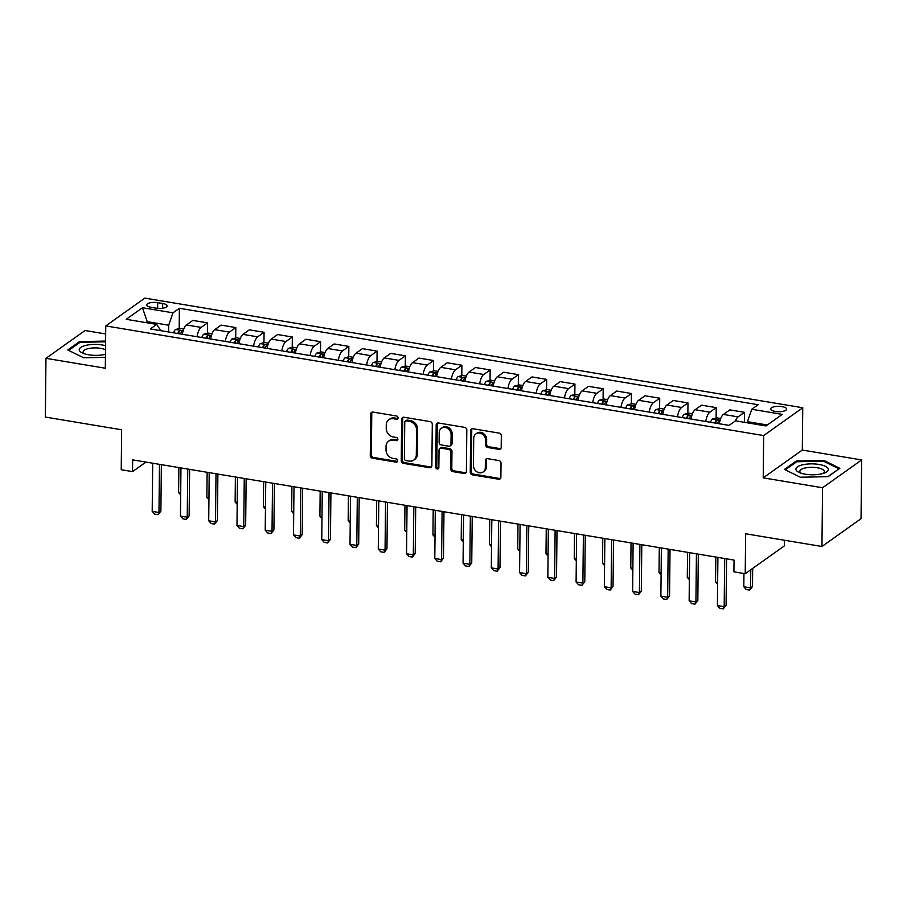 <?xml version="1.0" encoding="UTF-8"?>
<svg xmlns="http://www.w3.org/2000/svg" width="907" height="907" viewBox="0 0 907 907"><rect width="100%" height="100%" fill="white"/><g stroke="black" fill="none" stroke-linecap="round" stroke-linejoin="round"><path stroke-width="1.36" d="M398.082 417.878A1.712 1.463 -125.4 0 0 396.54 416.007L372.97 412.073A2.449 2.097 -125.4 0 0 370.725 414.011L370.283 455.529A2.449 2.097 -125.4 0 0 372.482 458.205L396.064 462.139A1.712 1.463 -125.4 0 0 396.098 458.908L393.048 458.398A7.834 6.7 -125.4 0 1 386.019 449.838L386.053 446.38A7.834 6.7 -125.4 0 1 388.615 441.176A7.834 6.7 -125.4 0 1 393.23 440.178L396.291 440.689A1.712 1.463 -125.4 0 0 396.325 437.457L393.264 436.947A7.834 6.7 -125.4 0 1 386.246 428.387L386.28 424.93A7.834 6.7 -125.4 0 1 388.842 419.726A7.834 6.7 -125.4 0 1 393.457 418.728L396.506 419.238A1.712 1.463 -125.4 0 0 398.082 417.878M782.015 406.619A7.982 2.687 0.6 0 0 770.655 408.944A7.982 2.687 0.6 0 0 775.258 411.427A7.982 2.687 0.6 0 0 786.618 409.102A7.982 2.687 0.6 0 0 782.015 406.619M498.952 449.362A2.449 2.097 -125.4 0 0 501.197 447.423L501.322 435.779A2.449 2.097 -125.4 0 0 499.122 433.104L472.944 428.739A2.449 2.097 -125.4 0 0 470.699 430.678L470.257 472.196A2.449 2.097 -125.4 0 0 472.456 474.871L498.646 479.236A2.449 2.097 -125.4 0 0 500.879 477.297L501.027 463.228A2.449 2.097 -125.4 0 0 498.839 460.552L487.626 458.681A2.449 2.097 -125.4 0 0 485.392 460.62L485.313 467.593A6.553 5.601 -125.4 0 1 483.182 471.946A6.553 5.601 -125.4 0 1 476.833 471.787A6.553 5.601 -125.4 0 1 473.443 465.62L473.726 438.285A6.553 5.601 -125.4 0 1 475.869 433.931A6.553 5.601 -125.4 0 1 482.218 434.09A6.553 5.601 -125.4 0 1 485.596 440.269L485.551 444.815A2.449 2.097 -125.4 0 0 487.751 447.491L498.952 449.362L500.006 448.614A2.449 2.097 -125.4 0 0 500.857 448.58M105.666 333.957L85.054 330.522L45.962 358.322L45.35 417.073L121.651 429.782L121.232 469.735L132.535 471.617L132.66 459.872L734.046 560.084L733.922 571.841L745.225 573.723L784.317 545.912L784.374 540.232M822.558 487.751L861.65 459.94L802.298 450.053L763.218 477.853L822.558 487.751L821.946 546.49L745.645 533.769L745.225 573.723M763.218 477.853L763.66 435.564L105.756 325.919L144.848 298.12L802.752 407.753L763.66 435.564M45.962 358.322L105.314 368.219L105.756 325.919M432.299 424.272A2.449 2.097 -125.4 0 0 430.111 421.596L403.921 417.243A2.449 2.097 -125.4 0 0 401.676 419.17L401.245 460.688A2.449 2.097 -125.4 0 0 403.445 463.364L429.623 467.729A2.449 2.097 -125.4 0 0 431.868 465.79L432.299 424.272M438.432 422.991L464.622 427.356A2.449 2.097 -125.4 0 1 466.81 430.031L466.379 471.549A2.449 2.097 -125.4 0 1 464.135 473.477L452.922 471.617A2.449 2.097 -125.4 0 1 450.734 468.942L450.904 452.105A2.449 2.097 -125.4 0 0 448.716 449.418L441.278 448.183A2.449 2.097 -125.4 0 0 439.033 450.121L438.852 467.649A1.712 1.463 -125.4 0 1 435.745 467.128L436.188 424.93A2.449 2.097 -125.4 0 1 438.432 422.991M861.65 459.94L861.038 518.679L821.946 546.49M151.152 307.326L156.117 308.153A7.732 2.608 0.6 0 0 167.137 305.908A7.732 2.608 0.6 0 0 162.67 303.494L157.693 302.666A7.732 2.608 0.6 0 0 146.685 304.922A7.732 2.608 0.6 0 0 151.152 307.326M160.788 330.692L156.73 324.4L150.335 328.946L729.115 425.394L735.498 420.848L766.018 425.939L782.288 414.363L751.767 409.272L758.161 404.726L179.393 308.278L172.999 312.824L168.679 325.228L168.6 331.985M156.73 324.4L126.209 319.309L142.478 307.734L172.999 312.824M802.298 450.053L802.752 407.753M132.535 471.617L145.948 462.082M147.183 322.813L147.195 321.656L145.88 322.586M168.679 325.228L147.195 321.656L142.478 307.734M767.345 424.998L747.447 421.687L747.436 422.843M179.178 328.572L179.393 308.278M207.442 333.277L207.544 322.858L192.851 320.409L186.457 324.955A9.977 3.945 99.5 0 0 182.375 334.286M235.695 337.994L235.809 327.563L221.115 325.114L214.721 329.66A9.977 3.945 99.5 0 0 210.639 338.991M263.96 342.699L264.073 332.279L249.38 329.831L242.985 334.377A9.977 3.945 99.5 0 0 238.904 343.708M292.224 347.404L292.326 336.985L277.633 334.536L271.238 339.082A9.977 3.945 99.5 0 0 267.157 348.413M320.477 352.12L320.59 341.701L305.897 339.252L299.503 343.798A9.977 3.945 99.5 0 0 295.421 353.118M348.742 356.825L348.855 346.406L334.15 343.957L327.767 348.503A9.977 3.945 99.5 0 0 323.674 357.834M377.006 361.542L377.108 351.111L362.415 348.662L356.02 353.208A9.977 3.945 99.5 0 0 351.939 362.539M405.259 366.247L405.372 355.827L390.679 353.379L384.285 357.925A9.977 3.945 99.5 0 0 380.203 367.256M433.523 370.952L433.637 360.533L418.932 358.084L412.549 362.63A9.977 3.945 99.5 0 0 408.456 371.961M461.788 375.668L461.89 365.238L447.196 362.789L440.802 367.346A9.977 3.945 99.5 0 0 436.721 376.666M490.041 380.373L490.154 369.954L475.461 367.505L469.066 372.051A9.977 3.945 99.5 0 0 464.985 381.382M518.305 385.09L518.407 374.659L503.714 372.21L497.331 376.756A9.977 3.945 99.5 0 0 493.238 386.087M546.558 389.795L546.672 379.375L531.978 376.927L525.584 381.473A9.977 3.945 99.5 0 0 521.502 390.804M574.823 394.5L574.936 384.08L560.243 381.632L553.848 386.178A9.977 3.945 99.5 0 0 549.767 395.509M603.087 399.216L603.189 388.786L588.496 386.337L582.101 390.883A9.977 3.945 99.5 0 0 578.02 400.214M631.34 403.921L631.453 393.502L616.76 391.053L610.366 395.599A9.977 3.945 99.5 0 0 606.284 404.93M659.604 408.638L659.718 398.207L645.013 395.758L638.63 400.304A9.977 3.945 99.5 0 0 634.549 409.635M687.869 413.343L687.971 402.923L673.277 400.475L666.883 405.021A9.977 3.945 99.5 0 0 662.802 414.352M716.122 418.048L716.235 407.628L701.542 405.18L695.147 409.726A9.977 3.945 99.5 0 0 691.066 419.057M744.386 422.333L744.5 412.334L729.795 409.885L723.412 414.431A9.977 3.945 99.5 0 0 719.319 423.762M207.544 322.858L201.161 327.404A9.977 3.945 99.5 0 0 197.068 336.735M235.809 327.563L229.414 332.109A9.977 3.945 99.5 0 0 225.333 341.44M264.073 332.279L257.679 336.826A9.977 3.945 99.5 0 0 253.597 346.157M292.326 336.985L285.943 341.531A9.977 3.945 99.5 0 0 281.85 350.862M320.59 341.701L314.196 346.247A9.977 3.945 99.5 0 0 310.115 355.567M348.855 346.406L342.461 350.952A9.977 3.945 99.5 0 0 338.379 360.283M377.108 351.111L370.714 355.657A9.977 3.945 99.5 0 0 366.632 364.988M405.372 355.827L398.978 360.374A9.977 3.945 99.5 0 0 394.896 369.705M433.637 360.533L427.242 365.079A9.977 3.945 99.5 0 0 423.161 374.41M461.89 365.238L455.495 369.795A9.977 3.945 99.5 0 0 451.414 379.115M490.154 369.954L483.76 374.5A9.977 3.945 99.5 0 0 479.678 383.831M518.407 374.659L512.024 379.205A9.977 3.945 99.5 0 0 507.931 388.536M546.672 379.375L540.277 383.922A9.977 3.945 99.5 0 0 536.196 393.253M574.936 384.08L568.542 388.627A9.977 3.945 99.5 0 0 564.46 397.958M603.189 388.786L596.806 393.332A9.977 3.945 99.5 0 0 592.713 402.663M631.453 393.502L625.059 398.048A9.977 3.945 99.5 0 0 620.978 407.379M659.718 398.207L653.323 402.753A9.977 3.945 99.5 0 0 649.242 412.084M687.971 402.923L681.588 407.47A9.977 3.945 99.5 0 0 677.495 416.801M716.235 407.628L709.841 412.175A9.977 3.945 99.5 0 0 705.759 421.506M744.5 412.334L738.105 416.88A9.977 3.945 99.5 0 0 735.407 420.916M747.447 421.687L751.767 409.272M105.597 341.077L79.533 341.599L67.764 349.966L83.693 357.789L105.427 357.358M839.848 468.295L823.919 460.473L796.221 461.028L784.442 469.407L800.371 477.229L828.08 476.674L839.848 468.295M79.521 342.665L79.533 341.599M796.21 462.094L796.221 461.028M823.907 461.38L823.919 460.473M397.946 418.501A1.712 1.463 -125.4 0 1 397.572 418.49L394.511 417.98A7.834 6.7 -125.4 0 0 389.897 418.966L388.842 419.726M388.615 441.176L389.67 440.417A7.834 6.7 -125.4 0 1 394.296 439.43L397.345 439.94A1.712 1.463 -125.4 0 0 397.72 439.952M372.119 412.107A2.449 2.097 -125.4 0 0 371.779 413.263L371.348 454.781A2.449 2.097 -125.4 0 0 373.537 457.457L397.119 461.391A1.712 1.463 -125.4 0 0 397.493 461.402M403.082 417.265A2.449 2.097 -125.4 0 0 402.731 418.422L402.3 459.94A2.449 2.097 -125.4 0 0 404.499 462.615L430.678 466.98A2.449 2.097 -125.4 0 0 431.528 466.946M406.325 420.871A1.712 1.463 -125.4 0 0 404.76 422.231L404.375 458.67A1.712 1.463 -125.4 0 0 405.917 460.541L409.136 461.085A7.834 6.7 -125.4 0 0 413.751 460.087A7.834 6.7 -125.4 0 0 416.313 454.883L416.574 429.975A7.834 6.7 -125.4 0 0 409.545 421.415L406.325 420.871L407.39 420.122A1.712 1.463 -125.4 0 0 406.381 420.338L405.316 421.086M413.751 460.087L414.805 459.339A7.834 6.7 -125.4 0 0 417.367 454.135L416.313 454.883M407.39 420.122L410.599 420.655A7.834 6.7 -125.4 0 1 417.628 429.226L417.367 454.135M439.838 448.5L440.893 447.741A2.449 2.097 -125.4 0 1 442.333 447.434L449.77 448.67A2.449 2.097 -125.4 0 1 451.969 451.346L451.788 468.182A2.449 2.097 -125.4 0 0 453.988 470.858L465.189 472.728A2.449 2.097 -125.4 0 0 466.039 472.694M437.582 423.025A2.449 2.097 -125.4 0 0 437.242 424.17L436.8 466.379A1.712 1.463 -125.4 0 0 438.716 468.273M451.096 434.634A6.553 5.601 -125.4 0 0 447.707 428.455A6.553 5.601 -125.4 0 0 441.358 428.297A6.553 5.601 -125.4 0 0 439.215 432.65L439.113 442.276A2.449 2.097 -125.4 0 0 441.312 444.952L448.75 446.199A2.449 2.097 -125.4 0 0 450.994 444.26L451.096 434.634L452.151 433.875A6.553 5.601 -125.4 0 0 448.761 427.707A6.553 5.601 -125.4 0 0 442.412 427.548L441.358 428.297M450.189 445.881L451.244 445.133A2.449 2.097 -125.4 0 0 452.049 443.512L450.994 444.26M452.151 433.875L452.049 443.512M475.869 433.931L476.923 433.183A6.553 5.601 -125.4 0 1 483.272 433.342A6.553 5.601 -125.4 0 1 486.662 439.51L486.606 444.067A2.449 2.097 -125.4 0 0 488.805 446.743L500.006 448.614M483.182 471.946L484.236 471.198A6.553 5.601 -125.4 0 0 486.367 466.844L485.313 467.593M486.787 458.715A2.449 2.097 -125.4 0 0 486.447 459.872L486.367 466.844M472.094 428.773A2.449 2.097 -125.4 0 0 471.753 429.929L471.323 471.436A2.449 2.097 -125.4 0 0 473.511 474.112L499.7 478.477A2.449 2.097 -125.4 0 0 500.539 478.442M183.747 329.026L179.903 328.379L175.527 329.513A6.61 2.619 99.5 0 0 173.543 332.812M180.561 333.98A6.61 2.619 -80.5 0 1 181.74 331.531C181.661 330.42 180.754 330.261 179.03 331.078A6.61 2.619 99.5 0 0 177.84 333.527M178.872 467.57L178.6 492.569L180.697 492.92M178.6 492.569L180.674 494.905M159.473 464.339L158.974 512.489L160.879 511.129L158.033 514.688L154.644 514.133L152.195 511.355L152.693 463.205M161.367 464.656L160.879 511.129M152.195 511.355L158.974 512.489L158.033 514.688M212.011 333.731L208.168 333.096L203.792 334.218A6.61 2.619 99.5 0 0 201.808 337.517M208.814 338.685A6.61 2.619 -80.5 0 1 210.005 336.236C209.914 335.125 209.018 334.978 207.295 335.794A6.61 2.619 99.5 0 0 206.104 338.243M207.125 472.275L206.864 497.274L208.95 497.626M206.864 497.274L208.939 499.61M240.264 338.447L236.421 337.801L232.056 338.935A6.61 2.619 99.5 0 0 230.072 342.234M237.078 343.402A6.61 2.619 -80.5 0 1 238.269 340.953C238.178 339.842 237.271 339.683 235.548 340.499A6.61 2.619 99.5 0 0 234.369 342.948M235.389 476.991L235.128 501.99L237.215 502.331M235.128 501.99L237.192 504.326M268.529 343.152L264.685 342.517L260.309 343.64A6.61 2.619 99.5 0 0 258.325 346.939M265.332 348.107A6.61 2.619 -80.5 0 1 266.522 345.658C266.443 344.547 265.536 344.399 263.812 345.204A6.61 2.619 99.5 0 0 262.622 347.653M263.642 481.696L263.381 506.696L265.479 507.047M263.381 506.696L265.456 509.031M187.738 469.044L187.239 517.194L189.132 515.845L186.298 519.405L182.908 518.838L180.448 516.06L180.958 467.921M189.62 469.361L189.132 515.845M180.448 516.06L187.239 517.194L186.298 519.405M216.002 473.76L215.492 521.899L217.397 520.55L214.562 524.11L211.172 523.543L208.712 520.777L209.211 472.626M217.884 474.066L217.397 520.55M208.712 520.777L215.492 521.899L214.562 524.11M244.255 478.465L243.756 526.616L245.661 525.266L242.815 528.826L239.425 528.259L236.976 525.482L237.475 477.331M246.148 478.783L245.661 525.266M236.976 525.482L243.756 526.616L242.815 528.826M296.793 347.857L292.95 347.222L288.573 348.345A6.61 2.619 99.5 0 0 286.589 351.655M293.596 352.823A6.61 2.619 -80.5 0 1 294.786 350.374C294.696 349.252 293.8 349.104 292.077 349.921A6.61 2.619 99.5 0 0 290.886 352.37M291.907 486.401L291.646 511.401L293.732 511.752M291.646 511.401L293.709 513.747M272.519 483.17L272.021 531.321L273.914 529.971L271.08 533.531L267.69 532.965L265.229 530.198L265.74 482.048M274.402 483.488L273.914 529.971M265.229 530.198L272.021 531.321L271.08 533.531M105.552 345.703A16.224 5.465 0.6 0 0 87.786 345A16.224 5.465 0.6 0 0 79.306 350.204A16.224 5.465 0.6 0 0 82.696 353.14A16.224 5.465 0.6 0 0 105.461 354.286M105.507 349.751A12.279 4.138 0.6 0 0 91.777 348.05A12.279 4.138 0.6 0 0 83.161 351.905A12.279 4.138 0.6 0 0 83.206 352.267A12.279 4.138 0.6 0 0 84.51 353.809M68.649 350.397L80.031 342.302L105.586 341.803M805.28 474.202A16.224 5.465 0.6 0 0 824.848 472.842A16.224 5.465 0.6 0 0 819.01 464.441A16.224 5.465 0.6 0 0 799.452 465.801A16.224 5.465 0.6 0 0 799.373 472.57A16.224 5.465 0.6 0 0 805.28 474.202M823.012 473.477A12.279 4.138 0.6 0 0 824.406 471.595A12.279 4.138 0.6 0 0 817.32 467.763A12.279 4.138 0.6 0 0 799.838 471.334A12.279 4.138 0.6 0 0 801.198 473.25M785.326 469.837L796.709 461.742L823.545 461.21L838.986 468.783L827.898 476.674M325.046 352.574L321.203 351.927L316.838 353.061A6.61 2.619 99.5 0 0 314.854 356.36M321.86 357.528A6.61 2.619 -80.5 0 1 323.051 355.079C322.96 353.968 322.053 353.809 320.33 354.626A6.61 2.619 99.5 0 0 319.139 357.075M320.171 491.118L319.91 516.117L321.996 516.468M319.91 516.117L321.974 518.453M353.311 357.279L349.467 356.644L345.091 357.766A6.61 2.619 99.5 0 0 343.107 361.065M350.113 362.233A6.61 2.619 -80.5 0 1 351.304 359.784C351.224 358.673 350.317 358.526 348.594 359.342A6.61 2.619 99.5 0 0 347.404 361.791M348.424 495.823L348.163 520.822L350.261 521.174M348.163 520.822L350.238 523.158M381.564 361.995L377.731 361.349L373.355 362.483A6.61 2.619 99.5 0 0 371.371 365.782M378.378 366.95A6.61 2.619 -80.5 0 1 379.568 364.501C379.477 363.39 378.582 363.231 376.858 364.047A6.61 2.619 99.5 0 0 375.668 366.496M376.688 500.539L376.428 525.538L378.514 525.879M376.428 525.538L378.491 527.874M409.828 366.7L405.985 366.065L401.608 367.188A6.61 2.619 99.5 0 0 399.624 370.487M406.642 371.655A6.61 2.619 -80.5 0 1 407.821 369.206C407.742 368.095 406.835 367.947 405.112 368.752A6.61 2.619 99.5 0 0 403.921 371.201M404.953 505.244L404.692 530.244L406.778 530.595M404.692 530.244L406.755 532.579M438.092 371.405L434.249 370.77L429.873 371.893A6.61 2.619 99.5 0 0 427.889 375.203M434.895 376.371A6.61 2.619 -80.5 0 1 436.086 373.922C436.006 372.8 435.099 372.652 433.376 373.469A6.61 2.619 99.5 0 0 432.185 375.917M433.206 509.949L432.945 534.949L435.043 535.3M432.945 534.949L435.02 537.284M300.784 487.887L300.274 536.037L302.178 534.677L299.344 538.236L295.954 537.681L293.494 534.903L293.993 486.753M302.666 488.204L302.178 534.677M293.494 534.903L300.274 536.037L299.344 538.236M329.037 492.592L328.538 540.742L330.443 539.393L327.597 542.953L324.207 542.386L321.758 539.608L322.257 491.469M330.919 492.909L330.443 539.393M321.758 539.608L328.538 540.742L327.597 542.953M357.301 497.308L356.791 545.447L358.696 544.098L355.861 547.658L352.472 547.091L350.011 544.325L350.521 496.174M359.183 497.614L358.696 544.098M350.011 544.325L356.791 545.447L355.861 547.658M385.566 502.013L385.056 550.164L386.96 548.803L384.126 552.374L380.736 551.807L378.276 549.03L378.775 500.879M387.448 502.331L386.96 548.803M378.276 549.03L385.056 550.164L384.126 552.374M413.819 506.718L413.32 554.869L415.213 553.519L412.379 557.079L408.989 556.513L406.54 553.746L407.039 505.596M415.701 507.036L415.213 553.519M406.54 553.746L413.32 554.869L412.379 557.079M466.345 376.122L462.513 375.475L458.137 376.609A6.61 2.619 99.5 0 0 456.153 379.908M463.16 381.076A6.61 2.619 -80.5 0 1 464.35 378.627C464.259 377.516 463.352 377.357 461.629 378.174A6.61 2.619 99.5 0 0 460.45 380.623M461.47 514.666L461.21 539.665L463.296 540.005M461.21 539.665L463.273 542.001M442.083 511.435L441.573 559.585L443.478 558.224L440.643 561.784L437.253 561.229L434.793 558.451L435.303 510.301M443.965 511.752L443.478 558.224M434.793 558.451L441.573 559.585L440.643 561.784M494.61 380.827L490.766 380.192L486.39 381.314A6.61 2.619 99.5 0 0 484.406 384.613M491.424 385.781A6.61 2.619 -80.5 0 1 492.603 383.332C492.524 382.221 491.617 382.074 489.893 382.89A6.61 2.619 99.5 0 0 488.703 385.339M489.735 519.371L489.463 544.37L491.56 544.722M489.463 544.37L491.537 546.706M470.348 516.14L469.837 564.29L471.742 562.941L468.908 566.501L465.506 565.934L463.058 563.156L463.556 515.017M472.23 516.457L471.742 562.941M463.058 563.156L469.837 564.29L468.908 566.501M522.874 385.543L519.031 384.897L514.654 386.031A6.61 2.619 99.5 0 0 512.67 389.33M519.677 390.498A6.61 2.619 -80.5 0 1 520.867 388.049C520.788 386.938 519.881 386.779 518.158 387.595A6.61 2.619 99.5 0 0 516.967 390.044M517.988 524.087L517.727 549.086L519.813 549.427M517.727 549.086L519.802 551.422M498.601 520.856L498.102 568.995L499.995 567.646L497.161 571.206L493.771 570.639L491.311 567.873L491.821 519.722M500.483 521.162L499.995 567.646M491.311 567.873L498.102 568.995L497.161 571.206M551.127 390.248L547.284 389.613L542.919 390.736A6.61 2.619 99.5 0 0 540.935 394.035M547.941 395.203A6.61 2.619 -80.5 0 1 549.132 392.754C549.041 391.643 548.134 391.495 546.411 392.3A6.61 2.619 99.5 0 0 545.232 394.749M546.252 528.792L545.991 553.792L548.077 554.143M545.991 553.792L548.055 556.127M526.865 525.561L526.355 573.712L528.259 572.351L525.425 575.922L522.035 575.355L519.575 572.578L520.085 524.427M528.747 525.879L528.259 572.351M519.575 572.578L526.355 573.712L525.425 575.922M579.392 394.953L575.548 394.318L571.172 395.441A6.61 2.619 99.5 0 0 569.188 398.751M576.206 399.919A6.61 2.619 -80.5 0 1 577.385 397.47C577.306 396.348 576.399 396.2 574.675 397.017A6.61 2.619 99.5 0 0 573.485 399.465M574.516 533.497L574.244 558.497L576.342 558.848M574.244 558.497L576.319 560.832M555.118 530.266L554.619 578.417L556.524 577.067L553.678 580.627L550.288 580.061L547.839 577.283L548.338 529.144M557.011 530.584L556.524 577.067M547.839 577.283L554.619 578.417L553.678 580.627M607.656 399.67L603.813 399.023L599.436 400.157A6.61 2.619 99.5 0 0 597.452 403.456M604.459 404.624A6.61 2.619 -80.5 0 1 605.649 402.175C605.559 401.064 604.663 400.905 602.94 401.722A6.61 2.619 99.5 0 0 601.749 404.171M602.77 538.214L602.509 563.213L604.595 563.553M602.509 563.213L604.584 565.549M583.382 534.983L582.884 583.133L584.777 581.772L581.943 585.332L578.553 584.777L576.092 581.999L576.603 533.849M585.264 535.3L584.777 581.772M576.092 581.999L582.884 583.133L581.943 585.332M635.909 404.375L632.066 403.74L627.701 404.862A6.61 2.619 99.5 0 0 625.717 408.161M632.723 409.329A6.61 2.619 -80.5 0 1 633.914 406.88C633.823 405.769 632.916 405.622 631.193 406.438A6.61 2.619 99.5 0 0 630.014 408.887M631.034 542.919L630.773 567.918L632.859 568.27M630.773 567.918L632.837 570.254M664.173 409.091L660.33 408.445L655.954 409.579A6.61 2.619 99.5 0 0 653.97 412.878M660.976 414.046A6.61 2.619 -80.5 0 1 662.167 411.597C662.087 410.474 661.18 410.327 659.457 411.143A6.61 2.619 99.5 0 0 658.267 413.592M659.287 547.635L659.026 572.634L661.124 572.975M659.026 572.634L661.101 574.97M692.438 413.796L688.594 413.15L684.218 414.284A6.61 2.619 99.5 0 0 682.234 417.583M689.241 418.751A6.61 2.619 -80.5 0 1 690.431 416.302C690.34 415.191 689.445 415.043 687.721 415.848A6.61 2.619 99.5 0 0 686.531 418.297M687.551 552.34L687.291 577.34L689.377 577.691M687.291 577.34L689.354 579.675M720.691 418.501L716.847 417.866L712.471 418.989A6.61 2.619 99.5 0 0 710.498 422.299M717.505 423.467A6.61 2.619 -80.5 0 1 718.695 421.018C718.605 419.896 717.698 419.748 715.974 420.565A6.61 2.619 99.5 0 0 714.784 423.013M715.816 557.045L715.555 582.045L717.641 582.396M715.555 582.045L717.618 584.38M743.955 573.507L743.808 586.761L750.599 587.883L750.781 569.766M752.493 586.534L749.658 590.094L750.599 587.883L752.493 586.534L752.685 568.417M749.658 590.094L746.268 589.527L743.808 586.761M611.647 539.688L611.137 587.838L613.041 586.489L610.207 590.049L606.817 589.482L604.357 586.704L604.856 538.565M613.529 540.005L613.041 586.489M604.357 586.704L611.137 587.838L610.207 590.049M639.9 544.404L639.401 592.543L641.306 591.194L638.46 594.754L635.07 594.187L632.621 591.421L633.12 543.27M641.793 544.71L641.306 591.194M632.621 591.421L639.401 592.543L638.46 594.754M668.164 549.109L667.665 597.26L669.559 595.899L666.724 599.47L663.334 598.903L660.874 596.126L661.384 547.975M670.046 549.427L669.559 595.899M660.874 596.126L667.665 597.26L666.724 599.47M696.429 553.814L695.918 601.965L697.823 600.615L694.989 604.175L691.599 603.609L689.139 600.831L689.637 552.692M698.311 554.132L697.823 600.615M689.139 600.831L695.918 601.965L694.989 604.175M724.682 558.531L724.183 606.681L726.088 605.32L723.242 608.88L719.852 608.325L717.403 605.547L717.902 557.397M726.564 558.848L726.088 605.32M717.403 605.547L724.183 606.681L723.242 608.88M201.161 327.404L186.457 324.955M229.414 332.109L214.721 329.66M257.679 336.826L242.985 334.377M285.943 341.531L271.238 339.082M314.196 346.247L299.503 343.798M342.461 350.952L327.767 348.503M370.714 355.657L356.02 353.208M398.978 360.374L384.285 357.925M427.242 365.079L412.549 362.63M455.495 369.795L440.802 367.346M483.76 374.5L469.066 372.051M512.024 379.205L497.331 376.756M540.277 383.922L525.584 381.473M568.542 388.627L553.848 386.178M596.806 393.332L582.101 390.883M625.059 398.048L610.366 395.599M653.323 402.753L638.63 400.304M681.588 407.47L666.883 405.021M709.841 412.175L695.147 409.726M738.105 416.88L723.412 414.431M157.637 308.346L157.693 302.666M162.625 308.221L162.67 303.494M394.511 417.98L393.457 418.728M397.345 439.94L396.291 440.689M394.296 439.43L393.23 440.178M397.119 461.391L396.064 462.139M373.537 457.457L372.482 458.205M371.348 454.781L370.283 455.529M371.779 413.263L370.725 414.011M397.572 418.49L396.506 419.238M430.678 466.98L429.623 467.729M404.499 462.615L403.445 463.364M402.3 459.94L401.245 460.688M402.731 418.422L401.676 419.17M417.628 429.226L416.574 429.975M410.599 420.655L409.545 421.415M465.189 472.728L464.135 473.477M453.988 470.858L452.922 471.617M451.788 468.182L450.734 468.942M451.969 451.346L450.904 452.105M449.77 448.67L448.716 449.418M442.333 447.434L441.278 448.183M436.8 466.379L435.745 467.128M437.242 424.17L436.188 424.93M488.805 446.743L487.751 447.491M486.606 444.067L485.551 444.815M486.662 439.51L485.596 440.269M486.447 459.872L485.392 460.62M499.7 478.477L498.646 479.236M473.511 474.112L472.456 474.871M471.323 471.436L470.257 472.196M471.753 429.929L470.699 430.678M183.157 330.738L175.641 329.479M179.008 333.719L179.03 331.078M211.41 335.443L203.905 334.195M207.261 338.436L207.295 335.794M239.675 340.148L232.158 338.901M235.525 343.141L235.548 340.499M267.939 344.864L260.422 343.606M263.79 347.846L263.812 345.204M296.192 349.569L288.687 348.322M292.043 352.562L292.077 349.921M324.457 354.286L316.94 353.027M320.307 357.267L320.33 354.626M352.71 358.991L345.204 357.743M348.56 361.984L348.594 359.342M380.974 363.696L373.457 362.449M376.824 366.689L376.858 364.047M409.238 368.412L401.722 367.154M405.089 371.394L405.112 368.752M437.491 373.117L429.986 371.87M433.342 376.11L433.376 373.469M465.756 377.834L458.239 376.575M461.606 380.815L461.629 378.174M494.02 382.539L486.503 381.291M489.871 385.532L489.893 382.89M522.273 387.244L514.768 385.997M518.124 390.237L518.158 387.595M550.538 391.96L543.021 390.702M546.388 394.942L546.411 392.3M578.802 396.665L571.285 395.418M574.653 399.658L574.675 397.017M607.055 401.382L599.55 400.123M602.906 404.363L602.94 401.722M635.319 406.087L627.803 404.839M631.17 409.08L631.193 406.438M663.584 410.792L656.067 409.545M659.423 413.785L659.457 411.143M691.837 415.508L684.32 414.25M687.687 418.49L687.721 415.848M720.101 420.213L712.585 418.966M715.952 423.206L715.974 420.565"/></g></svg>
